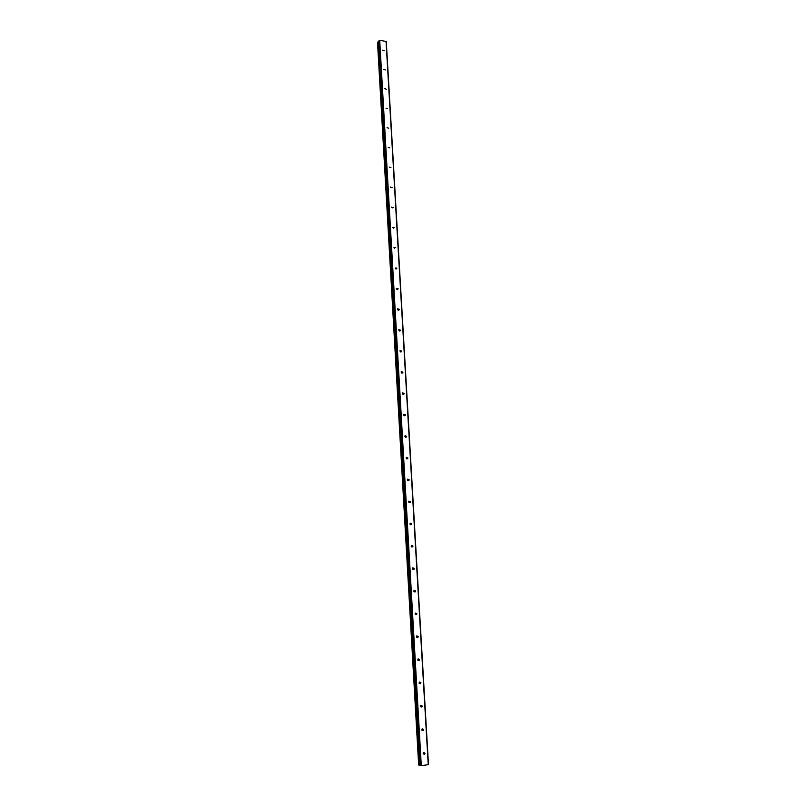 <?xml version="1.0" encoding="UTF-8"?>
<svg xmlns="http://www.w3.org/2000/svg" width="806" height="806" viewBox="0 0 806 806"><rect width="100%" height="100%" fill="white"/><g stroke="black" fill="none" stroke-linecap="round" stroke-linejoin="round"><path stroke-width="1.21" d="M423.18 753.459L423.654 752.441L424.994 753.217L424.51 754.235L423.18 753.459M423.634 752.461L423.251 753.812M421.81 729.783L422.263 728.805L423.624 729.571L423.17 730.548L421.81 729.783M422.243 728.815L421.911 730.196M420.45 706.278L420.873 705.331L422.263 706.076L421.84 707.033L420.45 706.278M420.863 705.341L420.581 706.741L421.84 707.033M419.11 682.934L419.493 682.017L420.913 682.753L420.52 683.669L419.11 682.934M419.493 682.027L419.261 683.448L420.52 683.669M417.77 659.751L418.133 658.865L419.563 659.59L419.201 660.477L417.77 659.751M418.123 658.875L417.961 660.305L419.201 660.477M416.44 636.73L416.773 635.874L418.233 636.579L417.891 637.435L416.44 636.73M416.762 635.884L416.662 637.324L417.891 637.435M415.12 613.86L415.433 613.034L416.904 613.729L416.591 614.555L415.12 613.86M415.412 613.054L415.372 614.494M413.81 591.141L414.103 590.345L415.594 591.03L415.302 591.826L413.81 591.141M414.072 590.375L414.093 591.806M412.511 568.583L412.783 567.817L414.284 568.482L414.012 569.248L412.511 568.583M412.743 567.857L412.823 569.278M411.221 546.176L411.473 545.43L412.984 546.085L412.732 546.831L411.221 546.176M411.423 545.491L411.564 546.901M409.932 523.91L410.163 523.195L411.695 523.84L411.463 524.565L409.932 523.91M410.103 523.275L410.314 524.666M408.652 501.806L408.874 501.11L410.415 501.745L410.194 502.44L408.652 501.806M408.803 501.211L409.065 502.571M407.393 479.842L407.594 479.177L409.146 479.802L408.934 480.467L407.393 479.842M407.514 479.298L407.836 480.628M406.133 458.02L406.325 457.375L407.886 457.999L407.685 458.644L406.133 458.02M406.224 457.536L406.597 458.826M404.884 436.348L405.065 435.724L406.627 436.338L406.446 436.963L404.884 436.348M404.955 435.915L405.378 437.174M403.635 414.818L403.806 414.213L405.378 414.828L405.206 415.433L403.635 414.818M403.695 414.435L404.149 415.654M402.406 393.429L402.567 392.844L404.138 393.449L403.977 394.033L402.406 393.429M402.436 393.106L402.94 394.275M401.176 372.181L401.328 371.616L402.909 372.221L402.758 372.785L401.176 372.181M401.197 371.919L401.731 373.037M399.957 351.073L400.098 350.529L401.69 351.124L401.549 351.668L399.957 351.073M399.967 350.862L400.522 351.93M398.748 330.097L398.879 329.573L400.471 330.158L400.34 330.692L398.748 330.097M398.758 329.946L399.323 330.964M397.549 309.262L397.67 308.748L399.262 309.343L399.141 309.857L397.549 309.262M397.549 309.172L398.124 310.129M396.351 288.558L398.063 288.649L397.952 289.153L396.351 288.558L396.935 289.425M395.172 267.995L396.874 268.096L395.172 267.995M395.172 268.025L395.746 268.861M393.993 247.563L395.696 247.674L393.993 247.563M394.003 247.654L394.567 248.419M392.814 227.252L394.517 227.383L392.814 227.252M392.834 227.413L393.378 228.108M391.656 207.082L393.257 207.656L391.656 207.082M391.696 207.303L392.2 207.918M390.497 187.032L392.099 187.607L390.497 187.032M390.557 187.324L391.021 187.858M389.348 167.114L390.95 167.688L389.348 167.114M388.21 147.317L389.802 147.901L388.21 147.317M387.071 127.65L388.673 128.235L387.071 127.65M385.943 108.105L387.545 108.689L385.943 108.105M384.825 88.68L386.417 89.264L384.825 88.68M383.706 69.376L385.308 69.961L383.706 69.376M382.598 50.194L384.2 50.788L382.598 50.194M401.187 372.221L401.479 372.856M402.406 393.358L402.728 394.124M403.645 414.657L403.977 415.523M404.894 436.096L405.216 437.054M406.164 457.697L406.466 458.725M407.443 479.439L407.715 480.537M408.743 501.342L408.964 502.481M410.042 523.386L410.214 524.575M411.352 545.591L411.473 546.811M412.672 567.958L412.743 569.187M413.992 590.476L414.012 591.715M415.332 613.154L415.292 614.384M416.672 635.984L416.581 637.203M418.012 658.986L417.881 660.164M419.362 682.148L419.18 683.287M420.712 705.482L420.5 706.55M423.432 752.643L423.18 753.539M422.072 728.977L421.84 729.974M379.707 40.3L378.266 41.559L419.573 765.317L421.286 765.7L428.48 764.632L386.265 41.479L379.707 40.3L421.286 765.7M378.296 42.043L377.52 42.456L418.667 765.005L419.553 765.106M419.573 765.307L378.266 41.559M386.044 41.237L428.248 764.753M379.173 40.431L420.682 765.69M377.772 42.154L418.969 765.116M377.802 42.144L419.009 765.116M378.236 42.053L419.493 765.106M396.764 268.579L396.26 268.932M397.952 289.153L397.398 289.505M399.141 309.857L398.557 310.209M400.34 330.692L399.705 331.044M401.549 351.668L400.874 352.021M402.758 372.785L402.033 373.118M403.977 394.033L403.212 394.366M405.206 415.433L404.39 415.745M406.446 436.963L405.569 437.255M407.685 458.644L406.768 458.906M408.934 480.467L407.967 480.708M410.194 502.44L409.176 502.642M411.463 524.565L410.395 524.716M412.732 546.831L411.624 546.942M414.012 569.248L412.863 569.318M415.302 591.826L414.123 591.836M416.591 614.555L415.392 614.504M423.17 730.548L421.921 730.216M424.51 754.235L423.271 753.842"/></g></svg>
